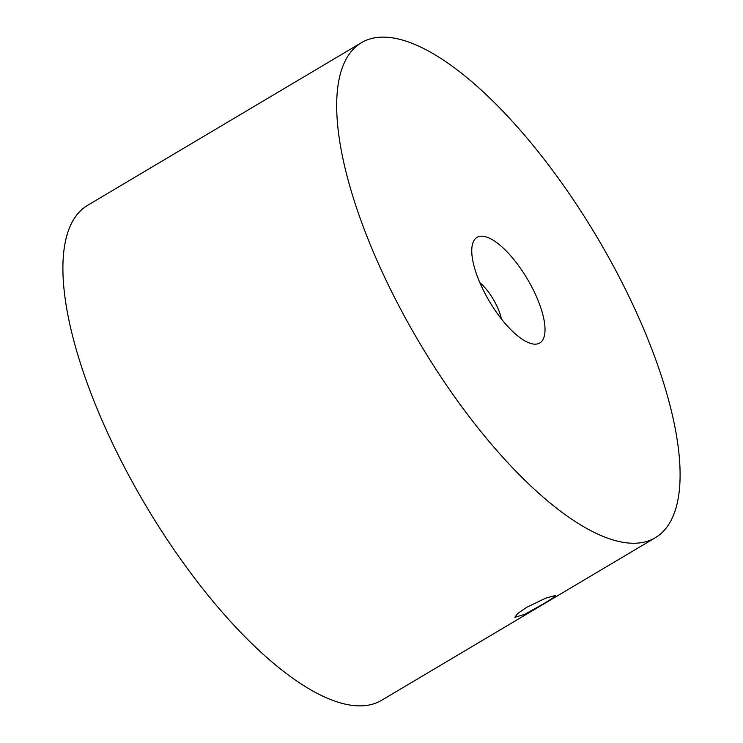 <?xml version="1.0" encoding="UTF-8"?>
<svg xmlns="http://www.w3.org/2000/svg" width="743" height="743" viewBox="0 0 743 743"><rect width="100%" height="100%" fill="white"/><g stroke="black" fill="none" stroke-linecap="round" stroke-linejoin="round"><path stroke-width="1.11" d="M543.495 603.855L552.671 598.18L555.783 595.412L545.799 598.106L526.415 607.458L517.527 613.653L514.899 617.331L524.725 614.322L543.495 603.855M485.783 294.962A61.409 22.03 -120.7 0 1 472.158 245.775A61.409 22.03 -120.7 0 1 530.994 285.423A61.409 22.03 -120.7 0 1 530.056 343.257A61.409 22.03 -120.7 0 1 485.783 294.962M501.423 318.961A30.704 11.015 59.3 0 0 495.052 302.438A30.704 11.015 59.3 0 0 479.792 282.544M614.35 267.833A287.847 103.286 -120.7 0 1 655.391 537.672A287.847 103.286 -120.7 0 1 402.427 312.552A287.847 103.286 -120.7 0 1 361.395 42.704A287.847 103.286 -120.7 0 1 614.35 267.833M655.391 537.672L381.605 700.296A287.847 103.286 -120.7 0 1 128.65 475.167A287.847 103.286 -120.7 0 1 87.609 205.328L361.395 42.704"/></g></svg>
